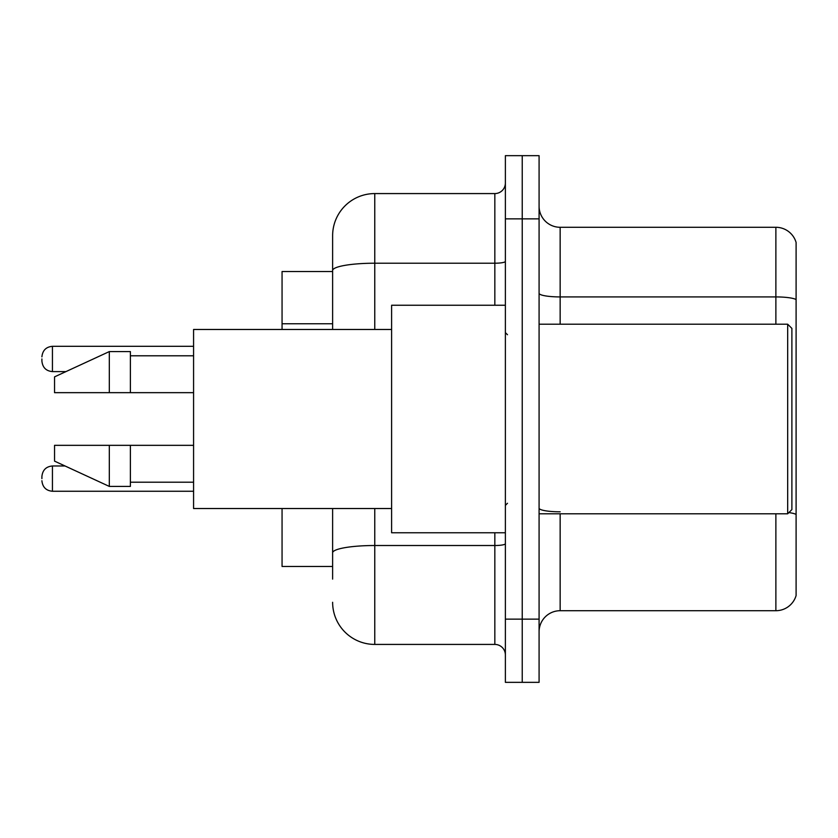 <?xml version="1.0" encoding="UTF-8"?>
<svg xmlns="http://www.w3.org/2000/svg" width="838" height="838" viewBox="0 0 838 838"><rect width="100%" height="100%" fill="white"/><g stroke="black" fill="none" stroke-linecap="round" stroke-linejoin="round"><path stroke-width="1.26" d="M332.623 311.118L332.623 258.89L332.623 271.533L282.06 271.533L282.06 329.47M332.623 566.467L282.06 566.467L282.06 508.53M539.085 631.779A21.065 21.065 0 0 1 560.151 610.713L775.873 610.713L775.873 513.799M522.231 619.135L522.231 682.341L539.085 682.341L539.085 619.135L522.231 619.135L522.231 682.341L505.377 682.341L505.377 619.135L522.231 619.135L522.231 218.865L522.231 619.135M505.377 619.135L505.377 155.659L522.231 155.659L522.231 218.865L522.231 155.659L539.085 155.659L539.085 619.135M796.1 242.454A21.065 21.065 0 0 0 775.873 227.287A21.065 21.065 0 0 1 796.1 242.454L796.1 595.546A21.065 21.065 0 0 1 775.873 610.713M796.1 299.564A21.065 3.656 180 0 0 775.873 296.924L775.873 227.287L560.151 227.287A21.065 21.065 0 0 1 539.085 206.221A21.065 21.065 0 0 0 560.151 227.287L560.151 324.201M332.623 579.11L332.623 508.53L332.623 579.11M374.764 508.53L374.764 644.422L494.839 644.422A10.538 10.538 0 0 1 505.377 654.949A10.538 10.538 0 0 0 494.839 644.422L494.839 532.759M332.623 329.47L332.623 235.719A42.13 42.13 0 0 1 374.764 193.578L494.839 193.578A10.538 10.538 0 0 0 505.377 183.051M332.623 235.719L332.623 258.89M374.764 644.422A42.13 42.13 0 0 1 332.623 602.281M787.678 324.201L791.889 328.412L791.889 509.588L787.678 513.799L787.678 324.201L539.085 324.201M505.377 305.242L391.608 305.242L391.608 532.759L505.377 532.759M391.608 329.47L193.578 329.47L193.578 508.53L391.608 508.53M109.317 392.666L54.543 392.666L54.543 376.87L109.317 351.583L109.317 392.666L193.578 392.666M109.317 351.583L130.382 351.583L130.382 392.666M193.578 445.334L130.382 445.334L130.382 486.417L109.317 486.417L109.317 445.334L54.543 445.334L54.543 461.13L109.317 486.417M54.543 445.334L68.486 445.334M130.382 445.334L109.317 445.334M41.9 478.624L41.9 476.518L41.9 478.624M41.9 358.957L41.9 361.063L41.9 358.957M332.623 323.761L282.06 323.761M560.151 513.799L560.151 610.713M775.873 324.201L775.873 296.924L560.151 296.924A21.065 3.656 0 0 1 539.085 293.269M796.1 514.438A21.065 3.656 180 0 0 788.883 512.594M539.085 218.865L505.377 218.865M560.151 511.809A21.065 3.656 -0 0 1 539.085 508.153M505.377 543.684A10.538 1.833 0 0 1 494.839 545.517L374.764 545.517A42.13 7.312 180 0 0 332.623 552.829M374.764 193.578L374.764 263.216L494.839 263.216L494.839 193.578M332.623 270.538A42.13 7.312 180 0 1 374.764 263.216L374.764 329.47M494.839 305.242L494.839 263.216A10.538 1.833 0 0 0 505.377 261.393M41.9 476.518C42.581 470.055 46.09 466.546 52.438 465.98L52.438 491.257L193.578 491.257M193.578 346.314L52.438 346.314L52.438 371.601C46.09 371.035 42.581 367.526 41.9 361.063M539.085 513.799L787.678 513.799M507.482 334.729L505.377 332.623M130.382 355.794L193.578 355.794M130.382 482.206L193.578 482.206M507.482 503.271L505.377 505.377M52.438 465.98L65.039 465.98M52.438 491.257C46.09 490.691 42.581 487.182 41.9 480.729M52.438 371.601L65.951 371.601M52.438 346.314C46.09 346.88 42.581 350.399 41.9 356.852"/></g></svg>
